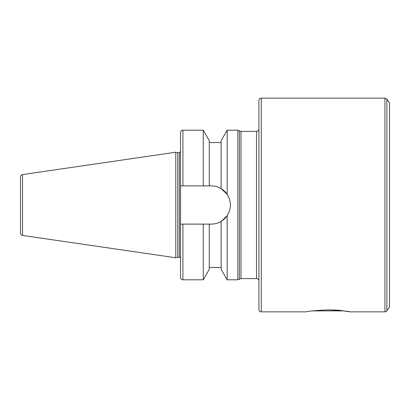<?xml version="1.0" encoding="UTF-8"?>
<svg xmlns="http://www.w3.org/2000/svg" width="410" height="410" viewBox="0 0 410 410"><rect width="100%" height="100%" fill="white"/><g stroke="black" fill="none" stroke-linecap="round" stroke-linejoin="round"><path stroke-width="0.61" d="M386.881 99.158L389.5 102.895L389.5 307.105L386.881 310.841A2.373 2.373 0 0 1 384.939 311.851L384.939 98.149L386.881 99.158L386.881 310.841M261.278 311.851L261.278 98.149C260.575 98.6 260.032 97.272 258.9 100.522L258.9 309.478A2.373 2.373 0 0 0 261.278 311.851L306.034 311.851C305.768 311.395 330.747 308.505 343.283 310.847C358.371 313.363 346.26 310.278 328.118 309.934M240.988 131.39A2.373 2.373 0 0 1 239.419 130.795L239.419 279.205L240.988 278.61L240.988 131.39L256.527 131.39L256.527 278.61A2.373 2.373 0 0 1 258.9 280.983M182.916 130.201C181.476 130.344 180.682 131.133 180.543 132.579L180.543 185.884L182.916 185.884L182.916 130.201L203.263 130.201L209.274 140.666L209.274 185.884L211.293 185.884C214.758 185.889 218.043 186.801 221.149 188.62L221.149 140.666L227.155 130.201L227.155 194.335C231.481 201.443 231.481 208.557 227.155 215.665L227.155 279.799L237.851 279.799L239.419 279.205M218.627 222.65A19.116 19.116 0 0 0 227.155 215.665L221.707 221.026M221.149 188.62L227.155 194.335A19.116 19.116 0 0 0 221.902 189.102M203.263 130.201L203.263 185.884L209.274 185.884M182.916 185.884L203.263 185.884M227.155 279.799L221.149 269.334L221.149 221.379C218.043 223.199 214.758 224.111 211.293 224.116L180.543 224.116L180.543 185.884M22.529 174.578C21.274 174.86 20.597 175.644 20.5 176.925L20.5 233.075A2.373 2.373 0 0 0 22.529 235.422L22.529 174.578L175.793 152.228L175.793 257.772L177.786 257.239L177.786 152.761L179.354 152.761L179.354 257.239A1.189 1.189 0 0 1 180.543 258.428L180.543 277.421C180.682 278.867 181.476 279.656 182.916 279.799L203.263 279.799L203.263 224.116M209.274 224.116L209.274 269.334L203.263 279.799M180.543 224.116L180.543 258.428M312.615 310.888L343.621 310.888M227.155 130.201L237.851 130.201L237.851 279.799M182.916 224.116L182.916 279.799M350.202 311.851L384.939 311.851M261.278 98.149L384.939 98.149M256.527 131.39C257.967 131.251 258.761 130.457 258.9 129.017M240.988 278.61L256.527 278.61M237.851 130.201L239.419 130.795M209.274 142.552L221.149 142.552M209.274 267.448L221.149 267.448M22.529 235.422L175.793 257.772M177.786 152.761L175.793 152.228M177.786 257.239L179.354 257.239M179.354 152.761L180.543 151.572"/></g></svg>
